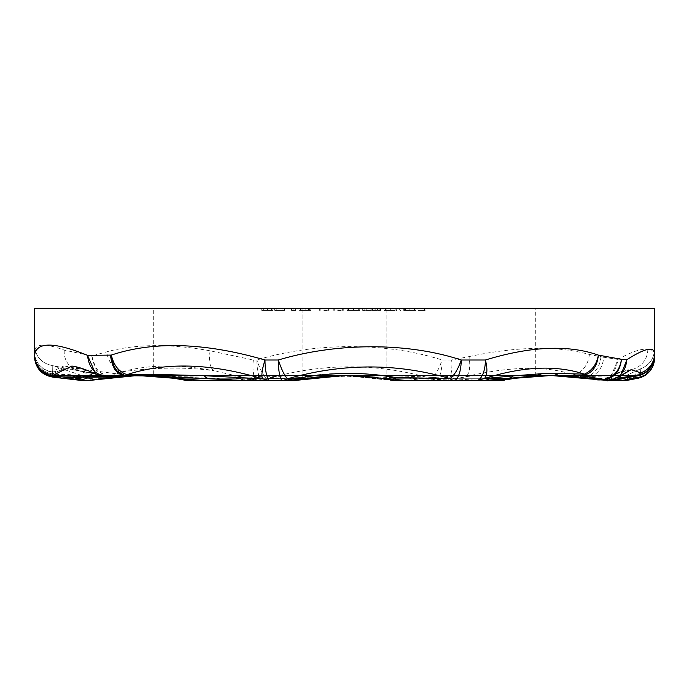 <?xml version="1.0" encoding="UTF-8"?>
<svg xmlns="http://www.w3.org/2000/svg" width="689" height="689" viewBox="0 0 689 689"><rect width="100%" height="100%" fill="white"/><g stroke="black" fill="none" stroke-linecap="round" stroke-linejoin="round"><path stroke-width="0.52" stroke-dasharray="3.44 2.58" d="M558.813 375.505L633.88 375.505L633.88 376.048A20.67 20.627 -0 0 0 654.55 355.421A20.67 20.67 0 0 1 635.852 375.996L614.252 380.207L635.852 375.996A20.67 20.67 0 0 0 654.55 355.421C654.007 364.748 649.348 371.173 640.563 374.687L640.675 376.642L636.886 377.968A20.67 20.67 0 0 0 654.55 357.522L654.55 357.996C654.025 367.203 649.408 373.567 640.701 377.09L640.546 374.463C649.339 370.949 654.007 364.515 654.55 355.179A20.67 20.644 0 0 1 633.88 375.824L633.88 376.34M535.586 375.936L535.534 375.505L533.811 376.142C529.712 376.099 519.695 377.477 503.754 380.259C522.977 377.072 533.553 375.66 535.482 376.022L551.2 375.505L633.88 375.505L633.88 376.048A20.67 20.627 -0 0 0 654.55 355.421C654.007 364.748 649.348 371.173 640.563 374.687L640.675 376.642C649.391 373.119 654.016 366.746 654.55 357.522L654.55 355.421L654.55 357.522A20.67 20.455 0 0 1 633.88 377.977L633.88 375.6L608.585 375.901L633.691 368.977L622.796 370.742L608.955 377.873L610.85 376.849L617.981 359.417L603.831 357.255C602.47 368.856 596.786 375.703 586.77 377.77L573.403 374.747C545.938 365.558 509.765 366.264 464.903 376.857L446.911 380.621L467.986 376.409C476.09 375.471 486.77 375.462 487.037 375.505C457.195 375.384 430.315 377.107 406.398 380.672L446.446 380.672C450.003 382.033 452.837 369.898 451.639 360.002L469.037 356.609A20.67 8.165 -101.6 0 1 464.903 376.857M535.534 375.505L551.2 375.505L612.865 380.586L624.234 377.503L621.616 378.924L640.546 374.463C649.339 370.949 654.007 364.515 654.55 355.179A20.67 20.644 0 0 1 633.88 375.824L633.88 378.416L636.998 378.433A20.67 20.67 0 0 0 654.55 357.996C654.025 367.203 649.408 373.567 640.701 377.09L640.546 374.463L624.234 377.503L622.511 377.296L640.245 368.942L640.546 374.463L624.234 377.503L632.735 378.313L640.701 377.09L636.998 378.433L640.701 377.09L632.735 378.313L627.24 380.337M612.9 380.586L624.234 377.503L621.616 378.924L635.525 375.789A20.67 20.67 0 0 0 654.55 355.179A20.67 20.67 0 0 1 635.525 375.789L640.546 374.463L640.253 368.942C649.245 365.463 654.007 358.909 654.55 349.28C654.007 358.909 649.245 365.463 640.253 368.942C649.245 365.463 654.007 358.909 654.55 349.28C654.007 358.909 649.245 365.463 640.245 368.942L640.563 374.687L640.245 368.942L622.511 377.296C610.299 382.731 610.902 379.742 610.85 380.517L603.306 380.087M610.669 380.509L610.85 380.517C610.902 379.742 610.299 382.731 622.511 377.296L632.735 378.313L623.803 380.672L613.744 380.612L623.803 380.672L633.88 378.416A20.67 20.42 -0 0 0 654.55 357.996M116.424 375.505L137.8 375.505L114.796 376.616C109.878 377.4 96.391 377.606 74.352 377.227L55.12 376.65A20.67 20.567 0 0 1 34.45 356.118C35.415 367.142 41.452 373.8 52.562 376.099L52.588 374.945C41.461 372.654 35.415 365.971 34.45 354.904L34.45 353.784C34.45 342.261 34.45 342.261 34.45 353.784C34.45 342.261 34.45 342.261 34.45 353.784L34.45 356.075L34.45 353.784C34.45 342.261 34.45 342.261 34.45 353.784C34.45 342.261 34.45 342.261 34.45 353.784L34.45 356.075L34.45 353.784C34.45 342.261 34.45 342.261 34.45 353.784C34.45 342.261 34.45 342.261 34.45 353.784L34.45 356.075A20.67 20.67 0 0 0 54.655 376.737L53.716 376.272C42.296 374.79 35.88 368.064 34.45 356.075A20.67 20.67 0 0 0 54.655 376.737L53.716 376.272C42.296 374.79 35.88 368.064 34.45 356.075A20.67 20.67 0 0 0 54.655 376.737L53.716 376.272C42.296 374.79 35.88 368.064 34.45 356.075L34.45 308.327L654.55 308.327L654.55 357.522C654.016 366.746 649.391 373.119 640.675 376.642L636.886 377.968A20.67 20.67 0 0 0 654.55 357.522A20.67 20.455 0 0 1 633.88 377.977L633.88 375.505C646.411 374.256 653.301 367.366 654.55 354.835C653.301 367.366 646.411 374.256 633.88 375.505C646.411 374.256 653.301 367.366 654.55 354.835C653.301 367.366 646.411 374.256 633.88 375.505L554.404 375.522M34.45 356.118A20.67 20.67 0 0 0 54.328 376.771L52.562 376.099L76.488 378.33L84.075 380.672L87.813 380.672L95.487 379.277L81.629 376.814L83.886 376.194L52.786 365.67L52.588 374.945C65.076 373.903 74.748 374.523 81.629 376.814L76.488 378.33L80.372 380.095C70.002 377.813 61.321 376.702 54.328 376.771L112.807 376.616L137.8 375.505L551.209 375.505L603.021 379.639M345.43 375.505L380.784 378.278C366.203 374.807 322.831 374.799 308.216 378.278L302.127 379.122L302.127 308.327L386.873 308.327L302.127 308.327L386.873 308.327L302.127 308.327L302.127 379.122L326.517 376.185M386.873 379.122L386.873 308.327L386.873 379.122M504.632 379.605L511.772 378.278L499.654 380.672L466.823 380.672L367.315 376.599L316.871 376.866L344.5 375.505L305.072 378.278L344.5 375.505L380.784 378.278C366.203 374.807 322.831 374.799 308.216 378.278L324.338 376.358M316.871 376.866L222.177 380.672L189.346 380.672L205.331 380.672L243.734 378.278C271.871 376.177 302.652 375.29 336.06 375.634L352.94 375.634C386.038 375.29 416.811 376.168 445.266 378.278L483.669 380.672L412.168 380.672C398.173 380.406 387.718 379.605 380.784 378.278L344.5 375.505L383.928 378.278L344.5 375.505L551.2 375.505L613.468 380.19L633.88 375.824L612.865 380.586L613.468 380.19L590.628 378.278L621.788 380.259L633.88 377.977L621.788 380.259L627.223 379.949L621.788 380.672L631.09 378.175L624.889 377.581L640.563 374.687L635.852 375.996L640.563 374.687L624.889 377.581L613.511 380.604M153.302 375.634L153.518 376.022C155.352 375.651 165.928 377.064 185.246 380.259C169.408 377.486 159.392 376.116 155.189 376.142L153.302 375.634L153.302 308.327L535.697 308.327L153.302 308.327M535.697 375.634L535.697 308.327M481.766 380.672L535.723 375.927L551.2 375.505L511.772 378.278L551.2 375.505L511.772 378.278L551.2 375.505L619.222 375.505L578.898 376.866C602.419 379.406 599.749 378.476 608.637 377.581L615.992 373.49L622.796 370.742M81.629 376.814L84.807 378.382L91.826 379.277C84.204 376.659 74.369 375.402 62.311 375.505L55.12 375.565L55.129 377.167L85.1 380.474L137.8 375.505L177.228 378.278L137.8 375.505L153.466 375.505M83.886 376.194C93.592 379.217 97.924 380.156 96.891 379.002L84.807 378.382C73.068 375.738 65.567 374.782 62.311 375.505L137.912 375.505M154.913 376.022L153.414 375.936M451.639 360.002L442.088 360.002C438.962 369.097 435.448 375.307 431.547 378.614L435.586 380.672A20.67 6.502 90 0 0 442.088 360.002C385.504 341.839 314.296 342.476 256.876 360.002A20.67 5.839 -90 0 0 262.716 380.672L257.247 380.672L241.279 376.986L257.247 380.672C254.172 382.094 252.096 369.786 253.363 360.002L210.145 350.839C170.114 343.561 135.63 343.897 106.7 351.855L91.801 355.937L96.408 370.303L108.078 376.599L122.409 376.005A20.67 14.598 -93.7 0 1 121.075 376.005L56.739 375.505L344.5 375.505L372.129 376.866M56.739 375.505L55.12 375.505L55.12 376.65A20.67 20.575 0 0 1 34.45 356.075C35.63 368.391 42.373 375.281 54.655 376.737L112.807 376.616L137.8 375.505L120.816 376.013L65.395 375.505L137.8 375.505L114.796 376.616C95.935 377.727 75.575 377.615 53.716 376.272L52.614 373.886C68.874 366.152 68.874 366.152 52.614 373.886C68.874 366.152 68.874 366.152 52.614 373.886C68.874 366.152 68.874 366.152 52.614 373.886C68.874 366.152 68.874 366.152 52.614 373.886C68.874 366.152 68.874 366.152 52.614 373.886C68.874 366.152 68.874 366.152 52.614 373.886L53.716 376.272C75.575 377.615 95.935 377.727 114.796 376.616L122.168 376.013A20.67 14.598 -93.8 0 1 120.816 376.013L55.12 375.574L53.148 375.057L52.614 373.886C52.846 362.939 52.846 362.939 52.614 373.886C52.846 362.939 52.846 362.939 52.614 373.886A20.67 20.248 0 0 1 34.45 353.784A20.67 20.248 0 0 0 52.614 373.886C52.846 362.939 52.846 362.939 52.614 373.886C52.846 362.939 52.846 362.939 52.614 373.886A20.67 20.248 0 0 1 34.45 353.784A20.67 20.248 0 0 0 52.614 373.886C52.846 362.948 52.846 362.948 52.614 373.886C52.846 362.948 52.846 362.948 52.614 373.886A20.67 20.248 -0 0 1 34.45 353.784A20.67 20.248 -0 0 0 52.614 373.886L53.716 376.272C75.575 377.615 95.935 377.727 114.796 376.616C109.878 377.4 96.391 377.606 74.352 377.227L55.12 376.65L112.807 376.616L137.8 375.505L120.816 376.013L65.395 375.505L137.8 375.505L114.796 376.616C109.878 377.4 96.391 377.606 74.352 377.227L54.655 376.737L85.677 380.371L137.8 375.505L177.228 378.278L184.368 379.605M116.846 375.505L137.464 375.505M607.577 379.94L612.495 380.164L633.88 376.168L633.88 375.505L551.2 375.505L590.628 378.278A20.67 14.529 98.7 0 1 587.484 378.278L578.312 377.047M290.853 380.672L294.332 380.009C272.301 376.926 247.713 375.419 220.566 375.505L344.5 375.505L305.072 378.278L344.5 375.505L551.2 375.505L514.916 378.278A20.67 14.529 -98.7 0 1 511.772 378.278L551.2 375.505L515.363 378.209M616.121 380.242L554.214 375.522L533.811 376.142L551.278 375.505L526.861 376.745L551.2 375.505L511.772 378.278A20.67 14.529 81.3 0 0 514.916 378.278A20.67 14.529 81.3 0 1 511.772 378.278A20.67 14.529 -98.7 0 0 514.916 378.278L532.313 376.254L487.045 375.505L344.5 375.505L383.928 378.278A20.67 14.529 98.7 0 1 380.784 378.278L344.5 375.505L383.928 378.278A20.67 14.529 98.7 0 1 380.784 378.278A20.67 14.529 98.7 0 0 383.928 378.278L344.5 375.505L551.2 375.505L534.242 376.013M241.279 376.986L241.236 376.978C242.364 376.487 235.457 375.996 220.54 375.505L163.612 376.685L177.228 378.278L137.8 375.505L344.5 375.505L383.928 378.278L345.275 375.505M344.534 375.505L551.157 375.505M153.096 375.996L210.343 378.278A20.67 9.879 -85.2 0 1 208.621 378.442M112.807 376.616A20.67 14.581 84.5 0 0 114.796 376.616A20.67 14.581 84.5 0 1 112.807 376.616A20.67 14.581 -95.5 0 0 114.796 376.616L122.168 376.013C115.683 376.573 103.643 376.53 86.03 375.875L344.5 375.505L305.072 378.278A20.67 14.529 -98.7 0 0 308.216 378.278A20.67 14.529 -98.7 0 1 305.072 378.278L344.5 375.505L308.216 378.278A20.67 14.529 -98.7 0 1 305.072 378.278L344.5 375.505L351.597 375.608L336.06 375.634M138.144 375.505L344.457 375.505M154.758 376.013L137.8 375.505L114.796 376.616L137.8 375.505L153.518 376.022L137.8 375.505L177.228 378.278A20.67 14.529 -81.3 0 1 174.084 378.278L164.912 377.047M128.809 375.677L109.844 375.514L96.968 374.403L65.05 368.072L96.968 374.403L109.844 375.514L128.748 375.677L109.844 375.514L96.968 374.403L52.786 365.67C41.504 363.43 35.397 356.583 34.45 345.129L34.45 354.904C35.492 366.247 41.719 372.964 53.148 375.057C75.247 375.824 98.251 376.142 122.168 376.013A20.67 14.598 -93.8 0 1 120.816 376.013A20.67 14.598 -93.8 0 0 122.168 376.013C98.251 376.142 75.247 375.824 53.148 375.057C41.719 372.964 35.492 366.247 34.45 354.904A20.67 20.661 180 0 0 55.12 375.574L53.148 375.057C41.719 372.964 35.492 366.247 34.45 354.904A20.67 20.661 180 0 0 55.12 375.574L53.148 375.057L52.614 373.886L53.148 375.057C75.247 375.824 98.251 376.142 122.168 376.013C115.683 376.573 103.643 376.53 86.03 375.875L65.412 375.505L86.03 375.875C103.643 376.53 115.683 376.573 122.168 376.013L137.878 375.505L177.228 378.278L137.8 375.505L162.053 376.737M272.878 310.394L267.392 310.394L267.392 308.327L272.878 308.327L261.734 308.327L267.392 308.327L267.392 310.394L272.878 310.394L272.878 308.327M291.602 308.327L295.598 308.327L291.602 308.327L291.602 310.394L291.602 308.327M323.847 310.394L329.885 310.394L329.885 308.327L329.885 310.394L328.412 310.394L328.412 308.327L329.885 308.327L319.36 308.327L328.412 308.327L328.412 310.394L328.412 308.327L328.412 310.394L323.847 310.394L323.847 308.327M348.6 308.327L359.753 308.327L348.6 308.327L348.6 310.394L347.127 310.394L347.127 308.327L347.127 310.394L348.6 310.394L348.6 308.327L348.6 310.394L348.6 308.327L358.28 308.327L348.6 308.327L348.6 310.394L353.5 310.394L353.5 308.327M385.409 310.394L395.09 310.394L385.409 310.394L385.409 308.327L396.563 308.327L396.563 310.394L390.267 310.394L390.267 308.327L385.409 308.327L385.409 310.394L383.937 310.394L383.937 308.327L383.937 310.394L385.409 310.394L385.409 308.327L385.409 310.394L385.409 308.327L390.258 308.327L390.258 310.394L385.409 310.394L390.31 310.394L390.31 308.327M404.34 308.327L415.915 308.327L404.34 308.327L404.34 310.394L409.877 310.394L409.877 308.327M418.016 308.327L426.009 308.327L418.016 308.327L424.536 308.327L418.016 308.327L418.016 310.394L418.016 308.327L418.016 310.394L424.536 310.394L424.536 308.327L424.536 310.394L418.016 310.394L418.016 308.327M399.508 308.327L400.981 308.327L399.508 308.327L399.508 310.394L399.508 308.327M377.443 310.394L362.698 310.394L380.578 310.394L380.578 308.327L380.578 310.394L379.105 310.394L379.105 308.327L380.578 308.327L362.698 308.327L379.105 308.327L379.105 310.394L379.105 308.327L379.105 310.394L377.443 310.394L377.443 308.327M337.731 310.394L343.768 310.394L343.768 308.327L343.768 310.394L342.295 310.394L342.295 308.327L343.768 308.327L333.243 308.327L342.295 308.327L342.295 310.394L342.295 308.327L342.295 310.394L337.731 310.394L337.731 308.327M299.594 308.327L310.739 308.327L299.594 308.327L299.594 310.394L300.835 310.394L300.835 308.327M274.351 308.327L284.445 308.327L274.351 308.327L274.351 310.394L282.972 310.394L282.972 308.327M261.734 310.394L267.392 310.394L261.734 310.394L261.734 308.327M295.598 308.327L295.598 310.394L294.634 310.394L294.634 308.327M294.634 310.394L291.602 310.394L293.075 310.394L293.075 308.327L293.075 310.394L295.598 310.394M319.36 310.394L319.36 308.327M320.833 310.394L320.833 308.327L320.833 310.394M321.014 310.394L321.014 308.327M324.106 310.394L324.106 308.327M328.179 310.394L328.179 308.327M353.5 310.394L359.753 310.394L359.753 308.327M359.753 310.394L353.457 310.394L353.457 308.327L353.448 310.394L348.6 310.394L358.28 310.394L348.6 310.394M390.31 310.394L396.563 310.394M410.067 308.327L410.067 310.394L405.649 310.394L405.649 308.327M405.649 310.394L404.34 310.394M409.877 310.394L415.915 310.394L415.915 308.327M415.915 310.394L414.528 310.394L414.528 308.327M414.528 310.394L409.843 310.394L409.843 308.327M409.843 310.394L405.02 310.394L405.02 308.327M405.02 310.394L403.711 310.394L403.711 308.327M403.711 310.394L414.442 310.394L414.442 308.327M414.442 310.394L410.067 310.394M182.258 379.673L161.553 376.685A20.67 14.581 -84.3 0 0 163.612 376.685C150.236 375.083 135.673 374.773 119.92 375.763L108.828 376.315C99.285 374.256 93.609 367.461 91.801 355.937L64.258 350.115C44.759 342.976 34.829 343.544 34.45 351.829L34.45 352.045A20.67 20.239 180 0 0 51.916 372.043L53.053 374.988C41.676 372.861 35.475 366.143 34.45 354.835A20.67 20.67 180 0 0 55.12 375.505L53.053 374.988L122.409 376.005L137.611 375.505M654.55 354.938A20.67 20.661 180 0 1 633.88 375.6L635.318 374.385A20.67 20.61 180 0 0 654.55 353.827C654.369 351.709 652.13 350.201 647.832 349.314C641.468 348.401 631.52 351.769 617.981 359.417C615.708 373.386 608.344 380.147 595.882 379.717M469.037 356.609C517.155 346.369 557.263 345.654 589.362 354.447L603.831 357.255M331.064 375.884L338.488 375.583L331.064 375.884M426.009 310.394L426.009 308.327L426.009 310.394L418.016 310.394L424.536 310.394L424.536 308.327L424.536 310.394L426.009 310.394M400.981 310.394L400.981 308.327L400.981 310.394L399.508 310.394L400.981 310.394M374.971 310.394L374.971 308.327M371.147 310.394L371.147 308.327M366.755 310.394L366.755 308.327M362.698 310.394L362.698 308.327M364.171 310.394L364.171 308.327L364.171 310.394M367.013 310.394L367.013 308.327M370.897 310.394L370.897 308.327M372.37 310.394L372.37 308.327L372.37 310.394M375.221 310.394L375.221 308.327M333.243 310.394L333.243 308.327M334.716 310.394L334.716 308.327L334.716 310.394M334.897 310.394L334.897 308.327M337.989 310.394L337.989 308.327M342.063 310.394L342.063 308.327M300.43 308.327L300.43 310.394L302.764 310.394L302.764 308.327M302.764 310.394L299.594 310.394M300.835 310.394L305.193 310.394L305.193 308.327L301.903 308.327L301.903 310.394L305.115 310.394L305.089 308.327L309.266 308.327L301.067 308.327L301.067 310.394L310.739 310.394L310.739 308.327M310.739 310.394L307.501 310.394L307.501 308.327M307.501 310.394L309.895 310.394L309.895 308.327M309.895 310.394L300.43 310.394M282.972 310.394L276.84 310.394L284.445 310.394L284.445 308.327L284.445 310.394L274.351 310.394M284.247 310.394L284.247 308.327M276.84 310.394L276.84 308.327M267.341 310.394L263.198 310.394L267.341 310.394L267.341 308.327L267.341 310.394M412.857 310.394L405.184 310.394L412.857 310.394L412.857 308.327L409.766 308.327L409.766 310.394M127.017 375.746L126.018 375.755M71.828 366.074L95.711 373.972M620.324 376.323L631.477 369.786L615.346 377.219L617.241 378.097L606.854 380.319M654.55 355.55A20.67 20.61 0 0 1 633.88 376.168L635.895 376.125M600.886 356.721A20.67 17.01 -79.9 0 1 583.798 377.236L579.707 377.21C565.393 375.393 549.598 375.074 532.313 376.254M647.832 349.314A20.67 20.214 -81.9 0 1 633.691 368.977L635.318 374.385M64.258 350.115A20.67 18.405 -67.7 0 0 75.084 369.235A20.67 18.405 -67.7 0 0 78.555 370.234L63.999 365.885L51.83 371.81A20.67 20.248 1 0 1 34.45 351.829M134.14 375.531L108.078 376.599C83.602 374.523 82.766 371.586 75.084 369.235L63.999 365.885L76.979 368.426L78.555 370.234L109.181 376.582L122.22 371.776C155.835 367.237 186.426 366.901 214.003 370.768C179.407 364.137 148.815 364.481 122.22 371.776A20.67 15.546 -107.4 0 1 106.7 351.855M210.145 350.839A20.67 8.802 -78.3 0 0 214.003 370.768L241.236 376.978M295.779 378.003L295.09 380.672L262.716 380.672L267.005 378.855L295.779 378.003C328.61 371.896 361.32 371.793 393.91 377.718L431.547 378.614C377.038 362.836 322.194 362.914 267.005 378.855C263.379 375.66 259.994 369.373 256.876 360.002L253.363 360.002M55.12 376.65A20.67 20.575 0 0 1 34.45 356.075A20.67 20.575 0 0 0 55.12 376.65L55.12 375.574A20.67 20.661 180 0 1 34.45 354.904A20.67 20.661 180 0 0 55.12 375.565L52.588 374.945M352.94 375.634L320.161 376.745L344.5 375.505L380.784 378.278C387.718 379.605 398.173 380.406 412.168 380.672C398.173 380.406 387.718 379.605 380.784 378.278L345.422 375.505M308.457 378.235L308.216 378.278C301.282 379.605 290.827 380.406 276.832 380.672C290.827 380.406 301.282 379.605 308.216 378.278C301.282 379.605 290.827 380.406 276.832 380.672C290.827 380.406 301.282 379.605 308.216 378.278L308.457 378.235M318.137 376.961L319.756 376.788L318.137 376.961M551.278 375.505L526.921 376.745L551.2 375.505L535.482 376.022L551.2 375.505L587.484 378.278A20.67 14.529 98.7 0 0 590.628 378.278L551.2 375.505L587.484 378.278A20.67 14.529 -81.3 0 0 590.628 378.278A20.67 14.529 -81.3 0 1 587.484 378.278A20.67 14.529 98.7 0 0 590.628 378.278A20.67 14.529 -81.3 0 1 587.484 378.278L599.025 379.717L587.484 378.278A20.67 14.529 -81.3 0 0 590.628 378.278L614.252 380.207L590.628 378.278A20.67 14.529 -81.3 0 1 587.484 378.278L600.877 379.889M575.539 376.745L551.2 375.505L514.916 378.278L524.088 377.047L483.532 380.672L412.168 380.672L383.928 378.278L412.168 380.672L483.532 380.672L412.168 380.672L383.928 378.278L412.168 380.672L483.532 380.672C496.123 380.406 505.537 379.605 511.772 378.278C505.537 379.605 496.123 380.406 483.532 380.672C496.123 380.406 505.537 379.605 511.772 378.278A20.67 14.529 -98.7 0 0 514.916 378.278A20.67 14.529 -98.7 0 1 511.772 378.278C505.537 379.605 496.123 380.406 483.532 380.672L412.168 380.672C399.577 380.406 390.163 379.605 383.928 378.278A20.67 14.529 98.7 0 1 380.784 378.278A20.67 14.529 98.7 0 0 383.928 378.278C390.163 379.605 399.577 380.406 412.168 380.672L453.44 380.672L396.046 380.672L383.928 378.278A20.67 14.529 98.7 0 1 380.784 378.278C387.718 379.605 398.173 380.406 412.168 380.672L380.784 378.278A20.67 14.529 98.7 0 0 383.928 378.278C390.163 379.605 399.577 380.406 412.168 380.672L483.532 380.672L514.916 378.278C507.982 379.605 497.527 380.406 483.532 380.672C496.123 380.406 505.537 379.605 511.772 378.278A20.67 14.529 -98.7 0 0 514.916 378.278L514.829 378.287M524.837 376.961L526.456 376.788L524.837 376.961M577.563 376.961L575.944 376.788M406.398 380.672L396.046 380.672A20.67 20.67 -174.3 0 1 391.946 380.259L380.784 378.278A20.67 14.529 98.7 0 0 383.928 378.278L514.916 378.278A20.67 14.529 -98.7 0 1 511.772 378.278C505.537 379.605 496.123 380.406 483.532 380.672C497.527 380.406 507.982 379.605 514.916 378.278L551.2 375.505L514.916 378.278L551.2 375.505L575.479 376.745L551.975 375.505M337.403 375.608L344.5 375.505L294.332 380.009A20.67 14.478 -101.1 0 0 298.294 380.018L325.587 376.254M140.194 375.514L166.781 377.271L140.194 375.514M127.009 375.746L138.334 375.505M116.475 376.461L137.878 375.505L155.189 376.142L137.8 375.505L174.084 378.278A20.67 14.529 -81.3 0 0 177.228 378.278L137.8 375.505L168.133 377.434M173.731 378.218L174.084 378.278A20.67 14.529 98.7 0 0 177.228 378.278C183.463 379.605 192.877 380.406 205.468 380.672C191.473 380.406 181.018 379.605 174.084 378.278C181.018 379.605 191.473 380.406 205.468 380.672C192.877 380.406 183.463 379.605 177.228 378.278A20.67 14.529 98.7 0 1 174.084 378.278A20.67 14.529 98.7 0 0 177.228 378.278C183.463 379.605 192.877 380.406 205.468 380.672L276.832 380.672L205.468 380.672C192.877 380.406 183.463 379.605 177.228 378.278A20.67 14.529 98.7 0 1 174.084 378.278A20.67 14.529 98.7 0 0 177.228 378.278L189.346 380.672A20.67 20.67 0 0 1 185.246 380.259L182.568 379.734M164.163 376.961L162.544 376.788M162.139 376.745L137.8 375.505L91.826 379.277L137.335 375.505M398.208 380.672L344.5 375.505L367.315 376.599L344.569 375.505L380.784 378.278L344.5 375.505L305.072 378.278A20.67 14.529 -98.7 0 0 308.216 378.278C301.282 379.605 290.827 380.406 276.832 380.672L305.072 378.278L276.832 380.672C289.423 380.406 298.837 379.605 305.072 378.278L344.517 375.505L412.168 380.672C399.577 380.406 390.163 379.605 383.928 378.278L445.266 378.278M343.57 375.505L321.685 376.599L344.578 375.505L389.035 379.691M577.373 376.943L576.133 376.805L577.373 376.943M504.52 380.104L503.754 380.259A20.67 20.67 0 0 1 499.654 380.672M305.175 310.394L305.175 308.327L305.175 310.394L309.266 310.394L301.903 310.394M301.903 308.327L305.115 308.327L305.115 310.394L301.067 310.394M271.406 308.327L267.341 308.327L271.406 308.327L271.406 310.394M263.827 310.394L263.827 308.327L267.341 308.327L263.827 308.327M263.198 310.394L263.198 308.327M353.431 310.394L353.431 308.327M358.28 310.394L358.28 308.327M390.241 310.394L390.241 308.327L385.409 308.327M395.09 310.394L395.09 308.327L390.241 308.327M405.184 310.394L405.184 308.327L414.287 308.327L414.287 310.394M414.287 308.327L412.857 308.327M409.766 308.327L405.184 308.327M97.657 374.79L102.265 374.928L102.179 375.41L98.398 374.928L101.894 375.824M34.579 358.874L41.176 371.793L55.129 377.167L53.906 377.271M619.084 377.176L615.346 377.219C607.965 379.932 603.926 380.888 603.245 380.078L603.564 380.104M636.886 377.968L633.88 377.977L636.886 377.968L627.223 379.949L636.886 377.968M635.525 375.789L633.88 375.824L635.525 375.789M640.675 376.642L631.09 378.175L624.889 377.581L613.744 380.612L618.868 380.672A20.67 19.886 90 0 0 628.704 377.968A20.67 19.886 90 0 1 618.868 380.672A20.67 19.886 -90 0 0 628.704 377.968A20.67 19.886 -90 0 1 618.868 380.672L621.788 380.672L631.09 378.175L627.223 379.949L621.788 380.672L618.868 380.259L621.788 380.672L627.223 379.949L631.09 378.175L640.675 376.642M610.824 380.517L610.85 380.517C611.057 379.785 610.695 382.645 622.511 377.288L624.889 377.581L622.511 377.288C610.695 382.645 611.057 379.785 610.824 380.517L614.252 380.207L613.744 380.612L587.243 378.235M393.91 377.718L393.927 380.672L446.403 380.672M601.833 379.966L608.637 377.581A20.67 20.618 100.6 0 1 600.782 379.88L590.378 378.7M133.744 375.539L129.17 375.557L76.979 368.426L51.916 372.043M257.281 380.672L292.954 380.672A20.67 20.67 0 0 0 297.054 380.259L297.028 380.268M611.849 380.552L587.484 378.278A20.67 14.529 98.7 0 0 590.628 378.278M611.186 380.526L611.643 380.543M601.867 379.975L613.356 380.595L601.867 379.975L610.85 376.849L622.787 370.751M613.675 380.604L621.969 379.122L624.889 377.581L621.969 379.122L613.684 380.604M308.422 310.394L308.422 308.327M305.081 310.394L305.081 308.327M309.266 310.394L309.266 308.327M301.067 308.327L305.175 308.327M313.676 377.503L344.5 375.505L320.221 376.745L344.5 375.505L380.784 378.278C387.718 379.605 398.173 380.406 412.168 380.672C398.173 380.406 387.718 379.605 380.784 378.278A20.67 14.529 98.7 0 0 383.928 378.278L505.528 378.278A20.67 13.341 -97.5 0 0 508.215 378.339M243.734 378.278L177.228 378.278C183.463 379.605 192.877 380.406 205.468 380.672C192.877 380.406 183.463 379.605 177.228 378.278A20.67 14.529 98.7 0 1 174.084 378.278C181.018 379.605 191.473 380.406 205.468 380.672C192.877 380.406 183.463 379.605 177.228 378.278A20.67 14.529 -81.3 0 1 174.084 378.278L205.468 380.672L276.832 380.672C289.423 380.406 298.837 379.605 305.072 378.278L210.343 378.278L247.162 380.672M102.179 375.41L104.814 376.323M88.27 380.672L83.068 380.672M606.561 380.302L603.245 380.078M616.888 380.044L611.78 380.552M618.868 380.672L628.842 380.052L632.735 378.313L628.842 380.052L618.868 380.259M611.754 380.552L601.669 379.958M621.616 378.924L612.865 380.586L621.616 378.924M611.324 380.535L613.598 380.604M612.452 380.569L603.59 380.104M530.831 376.246L551.2 375.505L514.916 378.278L552.139 375.505L576.693 376.866L587.691 378.304M595.27 379.605L590.085 378.692M588.595 378.45L579.707 377.21L586.77 377.77M578.898 376.866A20.67 14.572 96.1 0 1 576.693 376.866L580.353 377.288M160.313 376.564L140.634 375.522M393.927 380.672L344.5 375.505L380.784 378.278L344.578 375.505M85.677 380.371L80.372 380.095L85.677 380.371M163.973 376.943L162.733 376.805L163.973 376.943M205.468 380.672L276.832 380.672C289.423 380.406 298.837 379.605 305.072 378.278L177.228 378.278L305.072 378.278A20.67 14.529 -98.7 0 0 308.216 378.278L344.5 375.505L388.923 379.673M308.104 378.295A20.67 14.529 -98.7 0 1 305.072 378.278A20.67 14.529 81.3 0 0 308.216 378.278A20.67 14.529 81.3 0 1 305.072 378.278L292.954 380.672A20.67 20.67 0 0 0 297.054 380.259M535.723 375.927L536.955 375.927M299.439 379.794L297.114 380.25M172.741 378.072L165.842 377.159M56.731 375.505L86.065 375.961C89.449 376.211 119.516 376.642 122.409 376.005L137.8 375.505L121.075 376.005M136.344 375.514L89.828 380.371L121.35 376.073M114.796 376.616L137.8 375.505L120.816 376.013M551.312 375.505L587.484 378.278M305.072 378.278A20.67 14.529 -98.7 0 0 308.216 378.278C301.282 379.605 290.827 380.406 276.832 380.672L276.832 380.672C289.423 380.406 298.837 379.605 305.072 378.278M177.228 378.278L275.548 378.278M413.452 378.278L490.267 378.278M328.412 310.394L328.412 308.327M379.105 310.394L379.105 308.327M342.295 310.394L342.295 308.327M589.362 354.447A20.67 16.166 -77.1 0 1 573.403 374.747M55.12 376.961A20.67 20.541 0 0 1 34.459 357.126M119.92 375.763A20.67 7.26 -93.9 0 0 121.376 376.073M508.706 378.278L505.528 378.278M52.786 365.67C41.504 363.43 35.397 356.583 34.45 345.129C35.397 356.583 41.504 363.43 52.786 365.67C41.504 363.43 35.397 356.583 34.45 345.129M113.125 376.78L113.117 376.78C112.281 376.116 114.968 378.64 102.265 374.928L72.423 366.152M122.401 376.005L124.709 375.867M54.655 376.737C42.373 375.281 35.63 368.391 34.45 356.075C35.63 368.391 42.373 375.281 54.655 376.737M327.464 376.116L329.997 375.944L327.464 376.116M183.196 379.854L184.48 380.104M552.328 375.505L576.693 376.866M388.966 379.682L391.18 380.104M297.82 380.104L300.042 379.673M95.487 379.277L137.774 375.505"/><path stroke-width="1.03" d="M603.59 380.104L606.854 380.319C618.722 379.527 625.397 372.646 626.878 359.684L620.324 376.323C627.912 371.311 631.632 369.132 631.477 369.786L640.779 372.835L641.123 374.48L635.895 376.125A20.67 20.67 0 0 0 654.55 355.55L654.55 308.327L34.45 308.327L34.45 354.904M603.564 380.104L611.78 380.552L623.063 377.408L641.123 374.48C649.581 370.871 654.059 364.559 654.55 355.55L654.55 357.996A20.67 20.67 0 0 1 636.998 378.433L633.88 378.416A20.67 20.42 -0 0 0 654.55 357.996M504.52 380.104L503.754 380.259A20.67 20.67 0 0 1 499.654 380.672L466.823 380.672M222.177 380.672L205.331 380.672M136.956 375.505L138.144 375.505M137.464 375.505L127.017 375.746C117.612 375.583 112.1 368.701 110.481 355.102L87.52 355.343C88.872 367.461 94.591 374.342 104.65 375.97L116.846 375.505M297.114 380.25L344.388 375.505L338.488 375.583L344.569 375.505L325.587 376.254M126.018 375.755L117.035 375.505M535.723 375.927L541.778 373.696L536.955 375.927L553.887 375.522L559.012 373.481L541.778 373.696L513.348 375.875L484.401 378.554L476.004 380.672L453.44 380.672L476.004 380.672A20.67 9.396 -90 0 0 485.401 360.002C487.674 368.908 487.347 375.092 484.401 378.554C522.968 366.35 556.29 364.886 584.367 374.153L559.012 373.481L554.111 375.522L581.447 375.763L607.577 379.94M554.266 375.522L558.813 375.505M551.079 375.505L552.147 375.505M551.157 375.505L601.264 379.923L603.021 379.639L590.637 378.278L554.214 375.522L578.898 376.866M296.985 380.276C329.144 373.912 360.803 373.912 391.946 380.259L395.512 377.512L396.046 380.672L453.44 380.672L450.012 378.588C454.421 375.255 458.159 369.063 461.225 360.002C406.596 341.994 335.956 342.726 278.313 360.002C281.422 369.33 284.479 375.6 287.477 378.821C342.717 363.086 396.898 363 450.012 378.588L395.512 377.512C363.181 371.767 330.427 372.094 297.269 378.476L296.985 380.276A20.67 20.67 0 0 1 292.954 380.672L270.303 380.672L262.587 378.838L204.254 375.712L151.606 374.248L126.974 374.652C166.032 361.897 211.23 363.292 262.587 378.838C261.191 375.755 261.992 369.476 264.998 360.002C205.038 342.605 153.819 340.96 111.351 355.068C113.651 365.282 118.861 371.81 126.974 374.652L127.766 375.712L125.01 375.738L114.46 369.338L110.481 355.102L111.351 355.068C112.944 368.641 118.413 375.522 127.766 375.712L153.096 375.996L137.8 375.505L174.084 378.278L185.246 380.259A20.67 20.67 0 0 0 189.346 380.672A20.67 20.67 0 0 1 185.246 380.259M396.563 308.327L395.09 308.327M490.37 378.209A20.67 18.19 -90 0 1 481.766 380.672L453.44 380.672A20.67 7.786 90 0 0 461.225 360.002L485.401 360.002C530.728 346.214 568.382 344.586 598.371 355.111L621.487 359.322C619.859 372.499 613.124 379.363 601.264 379.923L606.854 380.319C606.053 381.68 610.54 380.354 620.324 376.323M640.779 372.835A20.67 20.317 0 0 0 654.55 353.681C654.309 346.102 645.085 348.1 626.878 359.684L621.487 359.322C619.661 370.854 613.503 377.624 603.021 379.639M102.248 375.867L95.711 373.972L87.52 355.343C52.975 341.279 35.285 341.71 34.459 356.635L34.45 356.411A20.67 20.541 0 0 0 34.459 357.126M326.517 376.185L324.338 376.358M584.367 374.153C592.023 370.673 596.691 364.326 598.371 355.111C597.096 367.323 591.455 374.205 581.447 375.763L584.367 374.153M83.18 380.672L53.906 377.271C42.546 375.66 36.069 369.175 34.493 357.815L34.459 356.635C35.277 366.901 40.849 373.404 51.175 376.142L71.828 366.074C77.547 366.686 85.505 369.321 95.711 373.972M345.275 375.505L343.751 375.505M313.676 377.503L299.439 379.794M317.388 377.047L318.137 376.961L317.388 377.047M551.002 375.505L550.485 375.505M506.734 379.682L514.916 378.278L506.742 379.673M530.831 376.246L511.772 378.278A20.67 14.529 81.3 0 0 514.916 378.278L551.209 375.505L536.74 375.944M524.088 377.047L524.837 376.961L524.088 377.047M587.243 378.235L587.484 378.278A20.67 14.529 -81.3 0 0 590.628 378.278M578.312 377.047L577.563 376.961M503.754 380.259A20.67 20.67 0 0 1 499.654 380.672L504.632 379.605M184.368 379.605L189.346 380.672M138.575 375.505L140.194 375.514L138.575 375.505M154.913 376.022L177.228 378.278A20.67 14.529 98.7 0 1 174.084 378.278L168.133 377.434M136.344 375.514L89.294 380.474L112.014 376.9L127.009 375.746M182.568 379.734L184.48 380.104M239.384 377.848A20.67 15.425 90 0 0 247.17 380.672L205.468 380.672C191.473 380.406 181.018 379.605 174.084 378.278L172.741 378.072M164.912 377.047L164.163 376.961M344.638 375.505L308.216 378.278L345.241 375.505L298.32 380.009A20.67 14.478 -101.1 0 1 298.294 380.018L297.028 380.268M292.954 380.672L297.269 378.476L287.477 378.821L282.723 380.672A20.67 4.41 90 0 1 278.313 360.002L264.998 360.002A20.67 5.297 -90 0 0 270.303 380.672L295.073 380.672M112.014 376.9L101.894 375.824M97.657 374.79L77.444 377.891L51.175 376.142L53.906 377.271M34.45 356.411L34.579 358.874M616.888 380.044L623.063 377.408L619.084 377.176M633.88 376.34L633.88 378.416L623.803 380.259L628.842 380.052L636.998 378.433L623.803 380.672L616.121 380.242M618.791 380.672L611.186 380.526M587.691 378.304L595.253 379.605A20.67 20.618 100.6 0 0 600.782 379.88L601.669 379.958M611.643 380.543L612.9 380.586M599.025 379.717L601.867 379.975L599.025 379.717M508.706 378.278L511.772 378.278C505.537 379.605 496.123 380.406 483.532 380.672L483.532 380.672C497.527 380.406 507.982 379.605 514.916 378.278L483.532 380.672C497.527 380.406 507.982 379.605 514.916 378.278C507.982 379.605 497.527 380.406 483.532 380.672L508.215 378.339A20.67 13.341 -97.5 0 0 513.348 375.875M153.113 375.996L247.17 380.672L276.832 380.672L205.468 380.672L247.162 380.672L205.468 380.672L174.084 378.278C181.018 379.605 191.473 380.406 205.468 380.672C191.473 380.406 181.018 379.605 174.084 378.278L137.878 375.505M130.212 375.626L153.096 375.996L152.269 375.944L153.096 375.996L151.606 374.248M208.621 378.442A20.67 9.879 -85.2 0 1 204.254 375.712M102.256 375.875L110.524 377.004M80.768 380.457L75.325 377.977M83.068 380.672L86.702 380.672L77.444 377.891M86.702 380.672L137.335 375.505M618.868 380.259L627.24 380.337M590.085 378.692L588.595 378.45M391.946 380.259A20.67 20.67 0 0 0 396.046 380.672L388.923 379.673M601.885 379.975L595.882 379.717L601.833 379.966M140.634 375.522L134.14 375.531M536.765 375.936L551.2 375.505L590.378 378.7M553.887 375.522L551.975 375.505M165.842 377.159L162.053 376.737M600.877 379.889L603.245 380.078M389.035 379.691L393.927 380.672M177.228 378.278C183.463 379.605 192.877 380.406 205.468 380.672M308.104 378.295A20.67 14.529 -98.7 0 0 308.216 378.278L327.464 376.116L308.216 378.278L344.5 375.505L329.997 375.944L344.5 375.505M505.528 378.278L490.267 378.278M72.423 366.152L71.82 366.074M514.916 378.278L551.2 375.505L514.916 378.278L551.2 375.505L514.916 378.278L551.2 375.505L587.484 378.278L551.252 375.505M182.266 379.682L183.196 379.854M508.215 378.339L536.619 375.944M297.054 380.259L341.933 375.522M127.017 375.746L137.774 375.505M611.78 380.552L635.895 376.125M155.817 376.185L160.313 376.564M299.431 379.794L300.042 379.673M551.278 375.505L587.484 378.278M121.35 376.073L137.559 375.505M308.216 378.278L327.464 376.116L308.216 378.278"/></g></svg>
